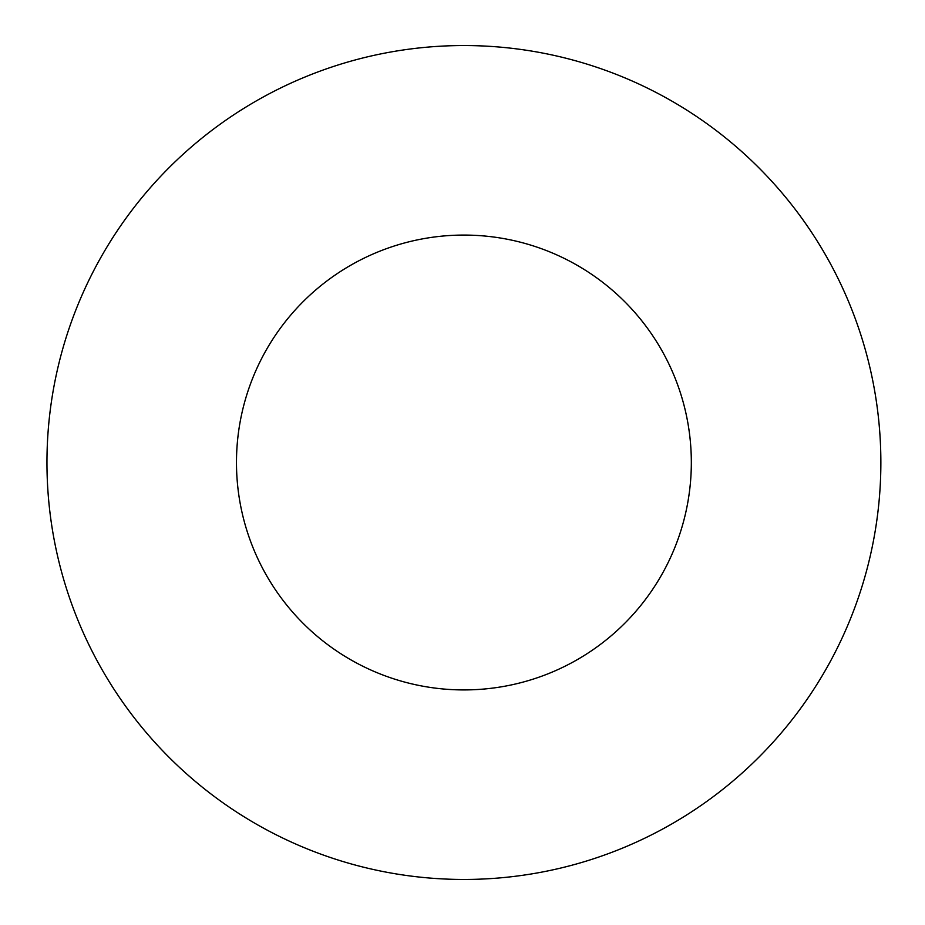 <?xml version="1.0" encoding="UTF-8"?>
<svg xmlns="http://www.w3.org/2000/svg" width="925" height="925" viewBox="0 0 925 925"><rect width="100%" height="100%" fill="white"/><g stroke="black" fill="none" stroke-linecap="round" stroke-linejoin="round"><path stroke-width="1.39" d="M46.955 462.5A416.955 416.955 0 0 1 672.382 101.403A416.955 416.955 0 0 1 672.382 823.597A416.955 416.955 0 0 1 46.955 462.5M236.476 462.5A227.434 227.434 0 0 1 577.628 265.544A227.434 227.434 0 0 1 577.628 659.456A227.434 227.434 0 0 1 236.476 462.5"/></g></svg>
